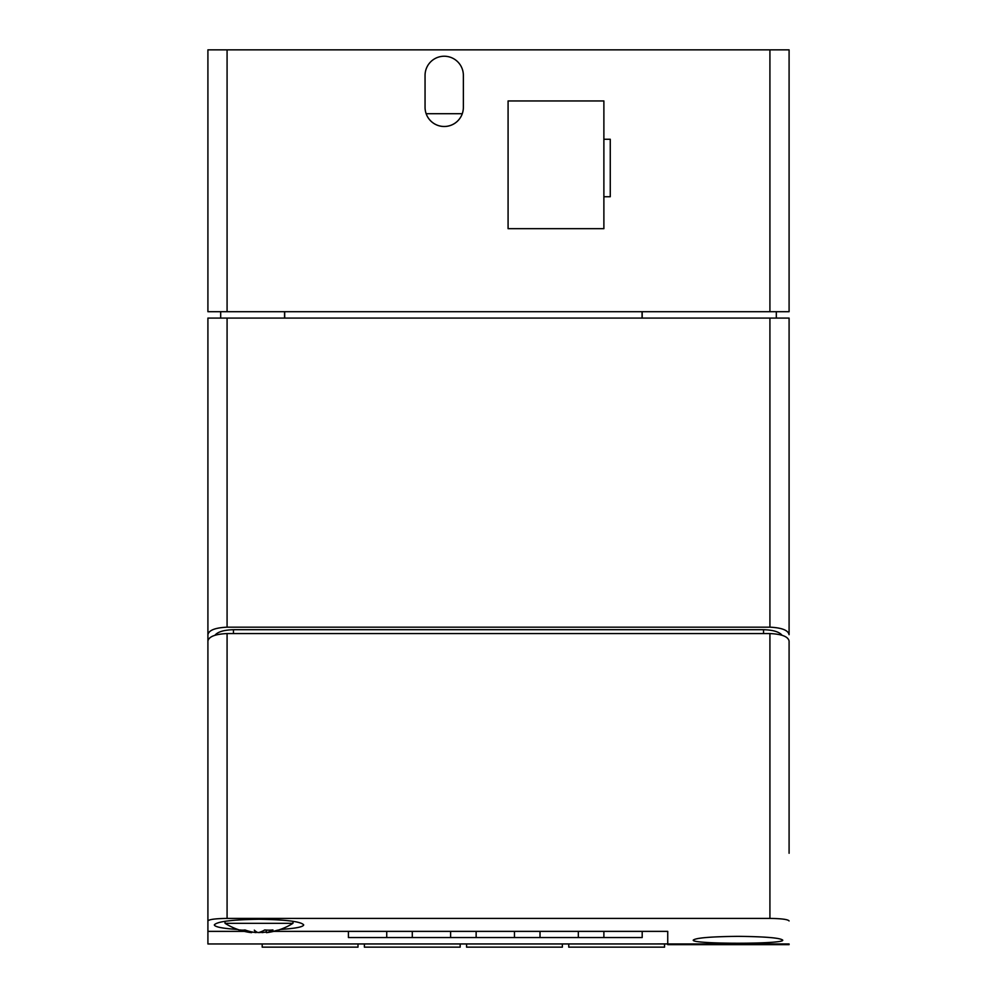 <?xml version="1.0" encoding="UTF-8"?>
<svg xmlns="http://www.w3.org/2000/svg" width="997" height="997" viewBox="0 0 997 997"><rect width="100%" height="100%" fill="white"/><g stroke="black" fill="none" stroke-linecap="round" stroke-linejoin="round"><path stroke-width="1.5" d="M273.739 931.372L667.741 931.372L667.741 943.922L207.912 943.96L667.741 943.96L667.741 944.645L667.741 943.96M789.088 853.258L789.088 641.071C788.216 636.634 781.835 634.129 769.921 633.556L227.079 633.556C215.178 634.129 208.784 636.634 207.912 641.071L207.912 634.69C208.784 630.254 215.178 627.749 227.079 627.175L769.921 627.175C781.835 627.749 788.216 630.254 789.088 634.69L789.088 318.08L207.912 318.08L207.912 846.877M667.741 944.645L789.088 944.645L789.088 943.96L207.912 943.96M214.941 635.276C217.695 631.849 223.864 629.979 233.46 629.693L763.54 629.693C773.136 629.992 779.305 631.849 782.059 635.276M207.912 900.989L207.912 853.258M207.912 641.071L207.912 920.941C209.021 919.421 215.414 918.573 227.079 918.411L769.921 918.411C781.586 918.573 787.979 919.421 789.088 920.941M737.992 936.345C765.16 936.644 780.065 937.89 782.695 940.096C785.499 944.284 690.485 944.284 693.289 940.096C695.918 937.89 710.824 936.644 737.992 936.345M237.672 929.428C222.742 928.481 214.953 926.986 214.305 924.917C216.897 921.577 231.79 919.683 259.008 919.259C286.214 919.683 301.119 921.577 303.711 924.917C303.063 926.986 295.274 928.481 280.344 929.428M207.912 920.941L207.912 931.372L244.277 931.372M789.088 634.69L789.088 318.08M207.912 943.922L207.912 931.372M642.068 318.08L642.068 311.7M284.681 318.08L284.681 311.7M284.556 311.7L284.556 318.08M220.686 311.7L220.686 318.08M776.314 311.7L776.314 318.08M642.193 311.7L642.193 318.08M642.193 931.372L642.193 937.541L603.883 937.541L603.883 931.372L603.883 937.541L578.335 937.541L578.335 931.372L578.335 937.541L540.013 937.541L540.013 931.372L540.013 937.541L514.464 937.541L514.464 931.372L514.464 937.541L476.142 937.541L476.142 931.372L476.142 937.541L450.607 937.541L450.607 931.372L450.607 937.541L412.284 937.541L412.284 931.372L412.284 937.541L386.736 937.541L386.736 931.372L386.736 937.541L348.414 937.541L348.414 931.372M667.741 931.372L667.741 943.922M262.199 943.96L262.199 947.15L357.998 947.15L357.998 943.96M364.379 943.96L364.379 947.15L460.178 947.15L460.178 943.96M466.571 943.96L466.571 947.15L562.37 947.15L562.37 943.96M568.751 943.96L568.751 947.15L664.55 947.15L664.55 943.96M266.785 932.619A63.683 54.673 90 0 0 268.355 932.407A63.87 63.87 0 0 0 292.944 923.334L225.073 923.334A63.87 63.87 0 0 0 249.661 932.407A63.683 54.673 -90 0 1 240.103 929.964A60.929 31.231 -90 0 0 245.013 929.964A63.683 54.673 90 0 0 256.142 932.619A63.845 10.157 -90 0 1 254.322 930.164A63.845 20.949 90 0 0 258.073 932.619A63.683 32.652 -90 0 0 264.716 929.964A60.929 52.305 90 0 0 268.829 930.164A60.929 52.305 90 0 0 272.941 929.964A63.683 32.652 90 0 1 266.299 932.619A63.845 63.035 -90 0 0 277.59 930.164A63.845 60.306 90 0 1 266.785 932.619L266.785 932.556M251.718 931.896L251.718 932.619A63.845 63.035 90 0 1 251.232 932.556M251.232 931.796L251.232 932.619A63.683 54.673 -90 0 1 249.661 932.407M261.875 931.447L261.875 932.619A63.683 54.673 -90 0 0 266.299 931.896M261.875 931.622A63.845 20.949 -90 0 1 259.943 932.619L259.943 932.158M256.142 931.622L256.142 932.619M266.299 930.089L266.299 932.619M259.943 932.619A63.683 32.652 90 0 1 259.008 932.407M789.088 311.7L789.088 49.85L207.912 49.85L207.912 311.7L789.088 311.7M463.368 107.327A19.155 19.155 0 0 1 444.213 126.482A19.155 19.155 0 0 1 425.058 107.327L425.058 75.398A19.155 19.155 0 0 1 444.213 56.231A19.155 19.155 0 0 1 463.368 75.398L463.368 107.327M508.084 228.674L508.084 100.946L603.883 100.946L603.883 139.256L610.264 139.256L610.264 196.733L603.883 196.733L603.883 228.674L508.084 228.674L508.084 100.946L603.883 100.946L603.883 228.674L508.084 228.674M207.912 120.101L207.912 49.85M426.155 113.72L462.284 113.72A19.155 19.155 0 0 1 426.155 113.72M227.079 627.175L227.079 318.08M769.921 318.08L769.921 627.175M233.46 633.556L233.46 629.693M763.54 629.693L763.54 633.556M227.079 918.411L227.079 633.556M769.921 633.556L769.921 918.411M769.921 49.85L769.921 311.7M227.079 311.7L227.079 49.85M292.944 923.334L293.118 921.328M225.073 923.334L224.898 921.328"/></g></svg>
